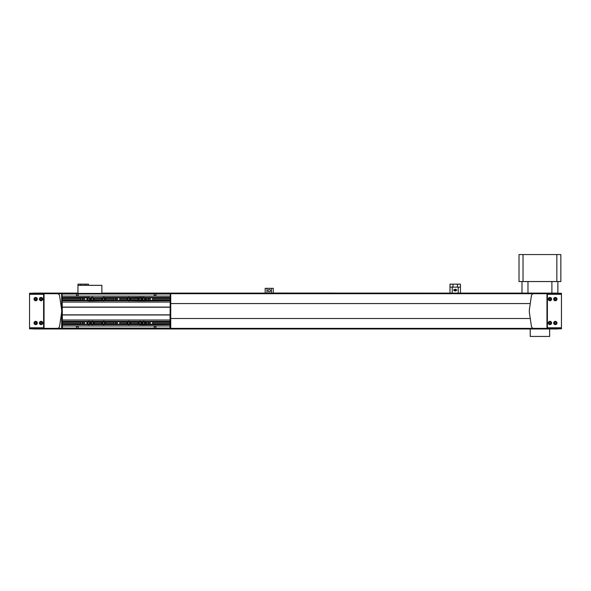 <?xml version="1.0" encoding="UTF-8"?>
<svg xmlns="http://www.w3.org/2000/svg" width="591" height="591" viewBox="0 0 591 591"><rect width="100%" height="100%" fill="white"/><g stroke="black" fill="none" stroke-linecap="round" stroke-linejoin="round"><path stroke-width="0.89" d="M33.133 293.262L29.55 293.262L29.55 328.818L33.133 328.818M77.96 293.106L33.133 293.106L77.96 293.106L33.133 293.106L77.96 293.106L33.133 293.106L33.133 293.498M557.867 328.581L557.867 328.965L33.133 328.965L33.133 328.544L43.594 328.367L29.55 328.367M452.233 293.106L452.233 287.13L449.987 287.13L449.987 293.106L526.692 293.106L101.866 293.106L557.867 293.106L557.867 293.535L547.406 293.535L547.406 328.367L533.784 328.367A2.394 2.394 0 0 1 531.42 326.328L529.484 313.215A14.938 14.938 0 0 1 529.484 308.864L531.42 295.751A2.394 2.394 0 0 1 533.784 293.705L546.956 293.705L546.956 328.367M547.406 318.512L546.956 318.512L547.406 318.512M530.267 318.512L170.74 318.512L530.267 318.512M61.671 318.512L60.733 318.512L61.671 318.512M44.044 318.512L43.594 318.512L44.044 318.512M43.594 303.567L44.044 303.567L43.594 303.567M60.733 303.567L61.671 303.567L60.733 303.567M170.74 303.567L530.267 303.567L170.74 303.567M546.956 303.567L547.406 303.567L546.956 303.567M529.905 293.557L527.829 293.106L534.456 293.106M545.412 293.106L552.046 293.106L549.962 293.557M553.213 293.106L557.867 293.106L553.176 293.106L557.867 293.106L557.867 281.545M551.196 293.106L551.891 293.106L551.196 293.106M554.469 293.106L554.085 293.106M544.754 293.106L550.45 293.106M529.418 293.106L535.121 293.106M525.887 293.106L525.096 293.106M522.008 281.545L522.008 293.106L524.697 293.106L460.448 293.106L526.67 293.106M528.672 293.106L527.985 293.106L528.672 293.106M526.692 293.106L553.176 293.106M527.985 293.106L527.985 281.545M101.866 293.106L271.446 293.106L271.446 288.327L273.241 288.327L273.241 293.047L271.446 293.106M273.241 293.047L451.487 293.106M555.178 293.106L557.867 293.106M557.867 293.262L561.45 293.262L561.45 328.818L557.867 328.818M557.867 328.544L547.406 328.367L561.45 328.367M555.326 324.636A1.64 1.64 0 0 0 556.966 322.989A1.64 1.64 0 0 0 555.326 321.349A1.64 1.64 0 0 0 553.678 322.989A1.64 1.64 0 0 0 555.326 324.636M549.948 324.636A1.64 1.64 0 0 0 551.588 322.989A1.64 1.64 0 0 0 549.948 321.349A1.64 1.64 0 0 0 548.3 322.989A1.64 1.64 0 0 0 549.948 324.636M555.326 300.73A1.64 1.64 0 0 0 556.966 299.083A1.64 1.64 0 0 0 555.326 297.443A1.64 1.64 0 0 0 553.678 299.083A1.64 1.64 0 0 0 555.326 300.73M549.948 300.73A1.64 1.64 0 0 0 551.588 299.083A1.64 1.64 0 0 0 549.948 297.443A1.64 1.64 0 0 0 548.3 299.083A1.64 1.64 0 0 0 549.948 300.73M561.45 293.705L546.956 293.705M555.326 321.497A1.492 1.492 0 0 0 553.833 322.989A1.492 1.492 0 0 0 555.326 324.489A1.492 1.492 0 0 0 556.818 322.989A1.492 1.492 0 0 0 555.326 321.497A1.492 1.492 0 0 1 556.818 322.989A1.492 1.492 0 0 1 555.326 324.489A1.492 1.492 0 0 1 553.833 322.989A1.492 1.492 0 0 1 555.326 321.497M555.754 322.243L556.19 322.989L555.754 323.735L554.89 323.735L554.461 322.989L554.89 322.243L555.754 322.243M549.948 321.497A1.492 1.492 0 0 0 548.448 322.989A1.492 1.492 0 0 0 549.948 324.489A1.492 1.492 0 0 0 551.44 322.989A1.492 1.492 0 0 0 549.948 321.497A1.492 1.492 0 0 1 551.44 322.989A1.492 1.492 0 0 1 549.948 324.489A1.492 1.492 0 0 1 548.448 322.989A1.492 1.492 0 0 1 549.948 321.497M550.376 322.243L550.805 322.989L550.376 323.735L549.512 323.735L549.083 322.989L549.512 322.243L550.376 322.243M555.326 297.591A1.492 1.492 0 0 0 553.833 299.083A1.492 1.492 0 0 0 555.326 300.583A1.492 1.492 0 0 0 556.818 299.083A1.492 1.492 0 0 0 555.326 297.591A1.492 1.492 0 0 1 556.818 299.083A1.492 1.492 0 0 1 555.326 300.583A1.492 1.492 0 0 1 553.833 299.083A1.492 1.492 0 0 1 555.326 297.591M555.754 298.337L556.19 299.083L555.754 299.836L554.89 299.836L554.461 299.083L554.89 298.337L555.754 298.337M549.948 297.591A1.492 1.492 0 0 0 548.448 299.083A1.492 1.492 0 0 0 549.948 300.583A1.492 1.492 0 0 0 551.44 299.083A1.492 1.492 0 0 0 549.948 297.591A1.492 1.492 0 0 1 551.44 299.083A1.492 1.492 0 0 1 549.948 300.583A1.492 1.492 0 0 1 548.448 299.083A1.492 1.492 0 0 1 549.948 297.591M550.376 298.337L550.805 299.083L550.376 299.836L549.512 299.836L549.083 299.083L549.512 298.337L550.376 298.337M530.223 303.855L530.792 299.984M551.891 293.106L551.891 281.545M523.028 281.545L523.028 254.558L519.016 254.558L519.016 281.545L560.852 281.545L560.852 254.558L556.84 254.558L556.84 281.545M523.028 254.558L556.84 254.558M29.55 293.705L43.594 293.705L43.594 328.367L44.044 328.367L44.044 293.705L57.216 293.705A2.394 2.394 0 0 1 59.58 295.751L61.516 308.864A14.938 14.938 0 0 1 61.516 313.215L59.58 326.328A2.394 2.394 0 0 1 57.216 328.367L44.044 328.367M35.674 297.443A1.64 1.64 0 0 0 34.034 299.083A1.64 1.64 0 0 0 35.674 300.73A1.64 1.64 0 0 0 37.322 299.083A1.64 1.64 0 0 0 35.674 297.443M41.052 297.443A1.64 1.64 0 0 0 39.412 299.083A1.64 1.64 0 0 0 41.052 300.73A1.64 1.64 0 0 0 42.7 299.083A1.64 1.64 0 0 0 41.052 297.443M35.674 321.349A1.64 1.64 0 0 0 34.034 322.989A1.64 1.64 0 0 0 35.674 324.636A1.64 1.64 0 0 0 37.322 322.989A1.64 1.64 0 0 0 35.674 321.349M41.052 321.349A1.64 1.64 0 0 0 39.412 322.989A1.64 1.64 0 0 0 41.052 324.636A1.64 1.64 0 0 0 42.7 322.989A1.64 1.64 0 0 0 41.052 321.349M33.133 293.535L44.044 293.705M35.674 300.583A1.492 1.492 0 0 0 37.167 299.083A1.492 1.492 0 0 0 35.674 297.591A1.492 1.492 0 0 0 34.182 299.083A1.492 1.492 0 0 0 35.674 300.583A1.492 1.492 0 0 1 34.182 299.083A1.492 1.492 0 0 1 35.674 297.591A1.492 1.492 0 0 1 37.167 299.083A1.492 1.492 0 0 1 35.674 300.583M35.246 299.836L34.81 299.083L35.246 298.337L36.11 298.337L36.539 299.083L36.11 299.836L35.246 299.836M41.052 300.583A1.492 1.492 0 0 0 42.552 299.083A1.492 1.492 0 0 0 41.052 297.591A1.492 1.492 0 0 0 39.56 299.083A1.492 1.492 0 0 0 41.052 300.583A1.492 1.492 0 0 1 39.56 299.083A1.492 1.492 0 0 1 41.052 297.591A1.492 1.492 0 0 1 42.552 299.083A1.492 1.492 0 0 1 41.052 300.583M40.624 299.836L40.195 299.083L40.624 298.337L41.488 298.337L41.917 299.083L41.488 299.836L40.624 299.836M35.674 324.489A1.492 1.492 0 0 0 37.167 322.989A1.492 1.492 0 0 0 35.674 321.497A1.492 1.492 0 0 0 34.182 322.989A1.492 1.492 0 0 0 35.674 324.489A1.492 1.492 0 0 1 34.182 322.989A1.492 1.492 0 0 1 35.674 321.497A1.492 1.492 0 0 1 37.167 322.989A1.492 1.492 0 0 1 35.674 324.489M35.246 323.735L34.81 322.989L35.246 322.243L36.11 322.243L36.539 322.989L36.11 323.735L35.246 323.735M41.052 324.489A1.492 1.492 0 0 0 42.552 322.989A1.492 1.492 0 0 0 41.052 321.497A1.492 1.492 0 0 0 39.56 322.989A1.492 1.492 0 0 0 41.052 324.489A1.492 1.492 0 0 1 39.56 322.989A1.492 1.492 0 0 1 41.052 321.497A1.492 1.492 0 0 1 42.552 322.989A1.492 1.492 0 0 1 41.052 324.489M40.624 323.735L40.195 322.989L40.624 322.243L41.488 322.243L41.917 322.989L41.488 323.735L40.624 323.735M549.645 328.965L530.223 328.965L530.223 336.442L549.645 336.442L549.645 328.965M62.417 325.981L169.994 325.981L169.994 328.071L155.056 328.071A0.894 0.894 0 0 0 155.95 327.178A0.894 0.894 0 0 0 155.056 326.276A0.894 0.894 0 0 0 154.155 327.178A0.894 0.894 0 0 0 155.056 328.071L77.362 328.071A0.894 0.894 0 0 0 78.256 327.178A0.894 0.894 0 0 0 77.362 326.276A0.894 0.894 0 0 0 76.468 327.178A0.894 0.894 0 0 0 77.362 328.071L62.417 328.071L62.417 328.67L169.994 328.67L170.74 327.621L170.74 294.451L170.297 294.008L169.994 324.215L145.091 324.215L144.522 324.651L142.313 324.215L140.909 324.651L138.693 324.215L130.146 324.215L129.584 324.651L127.368 324.215L105.05 324.215L104.481 324.651L102.265 324.215L93.725 324.215L93.156 324.651L90.94 324.215L91.28 324.518L90.105 324.215L89.544 324.651L87.328 324.215L62.417 324.215L62.121 294.008L61.671 294.451L61.671 327.621L62.417 328.071L62.417 324.215M62.417 294.008L62.417 293.409L169.994 293.409L169.994 294.008L155.056 294.008A0.894 0.894 0 0 0 154.155 294.902A0.894 0.894 0 0 0 155.056 295.796A0.894 0.894 0 0 0 155.95 294.902A0.894 0.894 0 0 0 155.056 294.008L77.362 294.008A0.894 0.894 0 0 0 76.468 294.902A0.894 0.894 0 0 0 77.362 295.796A0.894 0.894 0 0 0 78.256 294.902A0.894 0.894 0 0 0 77.362 294.008L62.417 294.008M169.994 325.981L169.994 324.215M91.095 324.37L91.177 324.437A1.854 1.854 0 0 0 91.191 324.452L90.578 323.595A1.854 1.854 0 0 0 90.622 323.705M91.213 324.474L91.213 324.474A1.854 1.854 0 0 0 91.494 324.644L89.544 324.651A1.854 1.854 0 0 0 89.876 324.437L89.921 324.4A1.854 1.854 0 0 1 89.913 324.407M92.647 324.814L92.011 324.814A1.854 1.854 0 0 0 92.056 324.821M92.07 324.828A1.854 1.854 0 0 0 92.661 324.814M102.834 324.651L93.156 324.651A1.854 1.854 0 0 0 93.489 324.437L93.533 324.4A1.854 1.854 0 0 1 93.533 324.407M94.043 323.705A1.854 1.854 0 0 0 94.043 322.28M93.696 321.733L93.489 321.541A1.854 1.854 0 0 0 93.171 321.341L92.772 321.194M92.661 321.172A1.854 1.854 0 0 0 92.07 321.157M92.056 321.157A1.854 1.854 0 0 0 91.997 321.172L92.647 321.164M91.893 321.194L91.494 321.341A1.854 1.854 0 0 0 91.191 321.534A1.854 1.854 0 0 0 91.177 321.541L91.132 321.585A1.854 1.854 0 0 0 91.132 321.585L90.977 321.733M89.987 321.644L89.876 321.541A1.854 1.854 0 0 0 89.862 321.534A1.854 1.854 0 0 0 89.832 321.511L90.467 322.39L91.213 321.511M93.156 321.334L93.725 321.77L102.265 321.77L102.834 321.334L91.509 321.334L90.962 321.748M93.444 321.511L94.08 322.39L101.903 322.39A1.854 1.854 0 0 0 101.948 323.705M94.08 323.595L93.444 324.474L94.08 323.595L101.903 323.595L103.654 324.843L104.77 324.474A1.854 1.854 0 0 0 104.814 324.437L104.858 324.4A1.854 1.854 0 0 1 104.858 324.407M93.171 324.644L92.772 324.791M91.893 324.791L91.494 324.644M102.834 321.334L104.71 321.467M102.42 324.37L102.502 324.437A1.854 1.854 0 0 0 102.775 324.622L102.782 324.622A1.854 1.854 0 0 0 102.79 324.629A1.854 1.854 0 0 0 103.248 324.799M101.948 322.28A1.854 1.854 0 0 0 101.903 322.39L103.654 321.142A1.854 1.854 0 0 0 103.336 321.164M102.42 321.607L102.502 321.548A1.854 1.854 0 0 0 102.502 321.541A1.854 1.854 0 0 1 102.775 321.364L102.782 321.356A1.854 1.854 0 0 0 102.782 321.356A1.854 1.854 0 0 1 103.248 321.186M103.336 324.814A1.854 1.854 0 0 0 103.979 324.814M86.921 321.8L80.945 321.8L80.945 324.186L83.338 324.186A1.197 1.197 0 0 1 82.142 322.989A1.197 1.197 0 0 1 83.338 321.8A1.197 1.197 0 0 1 84.535 322.989A1.197 1.197 0 0 1 83.338 324.186L86.921 324.186L86.921 321.77M138.375 322.28A1.854 1.854 0 0 0 138.331 322.39L138.966 321.511A1.854 1.854 0 0 1 139.247 321.341L139.646 321.194M140.525 321.194L140.924 321.341A1.854 1.854 0 0 1 141.197 321.511L141.833 322.39A1.854 1.854 0 0 0 141.796 322.28M141.988 322.28A1.854 1.854 0 0 0 141.892 322.59A1.854 1.854 0 0 0 141.833 322.39L142.586 321.511A1.854 1.854 0 0 0 142.542 321.541L142.497 321.585A1.854 1.854 0 0 0 142.497 321.585L142.468 321.607M140.34 321.157A1.854 1.854 0 0 0 139.749 321.172M139.535 324.762A1.854 1.854 0 0 0 139.668 324.799L139.247 324.644A1.854 1.854 0 0 1 138.966 324.474L138.966 324.474A1.854 1.854 0 0 0 138.966 324.474L138.331 323.595A1.854 1.854 0 0 0 138.375 323.705M139.749 324.814A1.854 1.854 0 0 0 140.34 324.828M143.258 324.791L140.525 324.791A1.854 1.854 0 0 0 140.636 324.762M140.917 324.644A1.854 1.854 0 0 0 141.242 324.437L141.286 324.4A1.854 1.854 0 0 1 141.279 324.407M141.833 323.595L141.197 324.474L141.833 323.595L142.586 324.474A1.854 1.854 0 0 0 142.859 324.644M129.045 321.164L129.104 321.172A1.854 1.854 0 0 0 128.757 321.142L130.508 322.39L138.331 322.39A1.854 1.854 0 0 0 138.331 323.595L130.508 323.595L128.757 324.843A1.854 1.854 0 0 0 129.082 324.814L129.045 324.821M105.05 321.77L141.138 321.467M142.586 321.511A1.854 1.854 0 0 1 142.859 321.341L143.258 321.194M144.138 321.194L144.536 321.341A1.854 1.854 0 0 1 144.817 321.511L145.452 322.39A1.854 1.854 0 0 0 145.408 322.28M130.027 321.644L129.917 321.541A1.854 1.854 0 0 0 129.902 321.534A1.854 1.854 0 0 0 129.643 321.364L129.636 321.356A1.854 1.854 0 0 0 129.628 321.356A1.854 1.854 0 0 0 129.17 321.186M128.439 321.164A1.854 1.854 0 0 1 128.757 321.142L127.006 322.39A1.854 1.854 0 0 0 127.05 323.705M105.368 323.705A1.854 1.854 0 0 0 105.412 322.39L103.654 321.142A1.854 1.854 0 0 1 103.979 321.164M104.917 321.637L104.814 321.541A1.854 1.854 0 0 0 104.799 321.534A1.854 1.854 0 0 0 104.541 321.364L104.533 321.356A1.854 1.854 0 0 0 104.526 321.356A1.854 1.854 0 0 0 104.068 321.186M87.882 321.341A1.854 1.854 0 0 0 87.86 321.349L88.281 321.194M88.436 321.157A1.854 1.854 0 0 0 88.384 321.172L89.034 321.164M89.152 321.194L89.551 321.341A1.854 1.854 0 0 1 89.832 321.511M119.796 323.595L127.006 323.595L128.757 324.843A1.854 1.854 0 0 1 128.439 324.814M127.523 324.37L127.604 324.437A1.854 1.854 0 0 0 127.612 324.452A1.854 1.854 0 0 0 127.87 324.622L127.878 324.622A1.854 1.854 0 0 0 127.892 324.629M128.343 321.186A1.854 1.854 0 0 0 127.9 321.349M127.05 322.28A1.854 1.854 0 0 0 127.006 322.39L119.796 322.39M104.481 324.651L127.929 324.651A1.854 1.854 0 0 0 128.343 324.799M169.994 321.334L142.874 321.334L141.471 321.77M90.94 321.77L89.773 321.467M169.994 321.77L144.751 321.467M91.509 321.334L87.889 321.334L87.328 321.77L62.417 321.77M144.522 321.334L145.091 321.77M89.544 321.334L90.105 321.77M169.994 320.004L62.417 320.004M89.049 321.172A1.854 1.854 0 0 0 88.458 321.157M87.852 321.356A1.854 1.854 0 0 0 87.579 321.534A1.854 1.854 0 0 0 87.557 321.541L87.512 321.585A1.854 1.854 0 0 0 87.512 321.585L87.453 321.637M87.483 324.37L87.557 324.437A1.854 1.854 0 0 0 87.601 324.474L86.966 323.595A1.854 1.854 0 0 0 87.01 323.705M88.281 324.791L87.882 324.644A1.854 1.854 0 0 0 87.882 324.644L62.417 324.651M89.034 324.814L88.399 324.814A1.854 1.854 0 0 0 88.436 324.821M88.458 324.828A1.854 1.854 0 0 0 89.049 324.814M90.423 323.705A1.854 1.854 0 0 0 90.467 323.595L89.832 324.474M89.551 324.644L89.152 324.791M86.921 322.39L87.601 321.511M104.068 324.799A1.854 1.854 0 0 0 104.518 324.636A1.854 1.854 0 0 0 104.533 324.622L104.541 324.622A1.854 1.854 0 0 0 104.77 324.474L105.412 323.595L113.819 323.595M113.819 322.39L105.412 322.39A1.854 1.854 0 0 0 105.368 322.28M129.17 324.799A1.854 1.854 0 0 0 129.614 324.636A1.854 1.854 0 0 0 129.636 324.622L129.643 324.622A1.854 1.854 0 0 0 129.917 324.437L129.961 324.4A1.854 1.854 0 0 1 129.954 324.407M169.994 324.651L144.138 324.791A1.854 1.854 0 0 0 144.463 324.681M130.471 323.705A1.854 1.854 0 0 0 130.508 323.595L129.872 324.474M145.408 323.705A1.854 1.854 0 0 0 145.452 323.595L144.817 324.474A1.854 1.854 0 0 0 144.839 324.452A1.854 1.854 0 0 0 144.854 324.437L144.935 324.37M130.508 323.595A1.854 1.854 0 0 0 130.471 322.28M146.686 323.595L145.452 323.595A1.854 1.854 0 0 0 145.452 322.39L146.686 322.39M143.369 324.814A1.854 1.854 0 0 0 143.96 324.828M143.96 321.157A1.854 1.854 0 0 0 143.369 321.172M83.338 323.986A0.99 0.99 0 0 1 82.341 322.989A0.99 0.99 0 0 1 83.338 321.999A0.99 0.99 0 0 1 84.328 322.989A0.99 0.99 0 0 1 83.338 323.986M152.663 321.8L146.686 321.8L146.686 324.186L149.08 324.186A1.197 1.197 0 0 1 147.883 322.989A1.197 1.197 0 0 1 149.08 321.8A1.197 1.197 0 0 1 150.277 322.989A1.197 1.197 0 0 1 149.08 324.186L152.663 324.186L152.663 321.77M149.08 323.986A0.99 0.99 0 0 1 148.082 322.989A0.99 0.99 0 0 1 149.08 321.999A0.99 0.99 0 0 1 150.07 322.989A0.99 0.99 0 0 1 149.08 323.986M119.796 321.8L113.819 321.8L113.819 324.186L116.205 324.186A1.197 1.197 0 0 1 115.016 322.989A1.197 1.197 0 0 1 116.205 321.8A1.197 1.197 0 0 1 117.402 322.989A1.197 1.197 0 0 1 116.205 324.186L119.796 324.186L119.796 321.77M116.205 323.986A0.99 0.99 0 0 1 115.215 322.989A0.99 0.99 0 0 1 116.205 321.999A0.99 0.99 0 0 1 117.203 322.989A0.99 0.99 0 0 1 116.205 323.986M140.082 321.201A1.795 1.795 0 0 1 141.877 322.989A1.795 1.795 0 0 1 140.082 324.784A1.795 1.795 0 0 0 141.877 322.989A1.795 1.795 0 0 0 140.082 321.201A1.795 1.795 0 0 0 138.294 322.989A1.795 1.795 0 0 0 140.082 324.784A1.795 1.795 0 0 1 138.294 322.989A1.795 1.795 0 0 1 140.082 321.201A1.795 1.795 0 0 1 141.877 322.989A1.795 1.795 0 0 1 140.082 324.784M143.702 324.784A1.795 1.795 0 0 0 145.489 322.989A1.795 1.795 0 0 0 143.702 321.201A1.795 1.795 0 0 0 141.906 322.989A1.795 1.795 0 0 0 143.702 324.784A1.795 1.795 0 0 1 141.906 322.989A1.795 1.795 0 0 1 143.702 321.201A1.795 1.795 0 0 1 145.489 322.989A1.795 1.795 0 0 1 143.702 324.784M143.185 323.89L142.667 322.989L143.185 322.095L144.219 322.095L144.736 322.989L144.219 323.89L143.185 323.89M139.565 323.89L139.048 322.989L139.565 322.095L140.599 322.095L141.116 322.989L140.599 323.89L139.565 323.89M128.757 324.784A1.795 1.795 0 0 0 130.552 322.989A1.795 1.795 0 0 0 128.757 321.201A1.795 1.795 0 0 0 126.969 322.989A1.795 1.795 0 0 0 128.757 324.784A1.795 1.795 0 0 1 126.969 322.989A1.795 1.795 0 0 1 128.757 321.201A1.795 1.795 0 0 1 130.552 322.989A1.795 1.795 0 0 1 128.757 324.784M128.24 323.89L127.722 322.989L128.24 322.095L129.274 322.095L129.791 322.989L129.274 323.89L128.24 323.89M103.654 324.784A1.795 1.795 0 0 0 105.449 322.989A1.795 1.795 0 0 0 103.654 321.201A1.795 1.795 0 0 0 101.866 322.989A1.795 1.795 0 0 0 103.654 324.784A1.795 1.795 0 0 1 101.866 322.989A1.795 1.795 0 0 1 103.654 321.201A1.795 1.795 0 0 1 105.449 322.989A1.795 1.795 0 0 1 103.654 324.784M103.137 323.89L102.62 322.989L103.137 322.095L104.179 322.095L104.696 322.989L104.179 323.89L103.137 323.89M88.716 324.784A1.795 1.795 0 0 0 90.512 322.989A1.795 1.795 0 0 0 88.716 321.201A1.795 1.795 0 0 0 86.921 322.989A1.795 1.795 0 0 0 88.716 324.784A1.795 1.795 0 0 1 86.921 322.989A1.795 1.795 0 0 1 88.716 321.201A1.795 1.795 0 0 1 90.512 322.989A1.795 1.795 0 0 1 88.716 324.784M88.199 323.89L87.682 322.989L88.199 322.095L89.234 322.095L89.751 322.989L89.234 323.89L88.199 323.89M92.329 324.784A1.795 1.795 0 0 0 94.124 322.989A1.795 1.795 0 0 0 92.329 321.201A1.795 1.795 0 0 0 90.541 322.989A1.795 1.795 0 0 0 92.329 324.784A1.795 1.795 0 0 1 90.541 322.989A1.795 1.795 0 0 1 92.329 321.201A1.795 1.795 0 0 1 94.124 322.989A1.795 1.795 0 0 1 92.329 324.784M91.812 323.89L91.295 322.989L91.812 322.095L92.846 322.095L93.371 322.989L92.846 323.89L91.812 323.89M169.994 314.922L62.417 314.922M169.994 307.157L62.417 307.157M169.994 302.075L62.417 302.075M169.994 300.309L145.091 300.309L144.522 300.745L142.313 300.309L140.909 300.745L138.693 300.309L130.146 300.309L129.584 300.745L127.368 300.309L105.05 300.309L104.481 300.745L102.265 300.309L93.725 300.309L93.156 300.745L90.94 300.309L91.28 300.612L90.105 300.309L89.544 300.745L87.328 300.309L62.417 300.309M91.073 300.442L91.177 300.531A1.854 1.854 0 0 0 91.191 300.546L90.578 299.689A1.854 1.854 0 0 0 90.622 299.8M91.472 300.73A1.854 1.854 0 0 0 91.923 300.893M92.647 300.908L92.011 300.908A1.854 1.854 0 0 0 92.056 300.915M92.07 300.922A1.854 1.854 0 0 0 92.661 300.908M92.743 300.893A1.854 1.854 0 0 0 93.186 300.73M94.043 299.8A1.854 1.854 0 0 0 94.043 298.374M93.563 297.701L93.489 297.635A1.854 1.854 0 0 0 92.743 297.28M92.661 297.266A1.854 1.854 0 0 0 92.07 297.251M92.056 297.251A1.854 1.854 0 0 0 91.997 297.266L92.647 297.258M91.923 297.28A1.854 1.854 0 0 0 91.177 297.642L91.132 297.679A1.854 1.854 0 0 0 91.132 297.679L91.066 297.731M89.832 297.605L90.467 298.485L91.213 297.605M89.152 297.288L90.105 297.864L91.893 297.288M92.772 297.288L93.385 297.561M93.444 297.605L94.08 298.485L101.903 298.485A1.854 1.854 0 0 0 101.948 299.8M94.08 299.689L93.444 300.568L94.08 299.689L101.903 299.689L103.654 300.937L105.412 299.689A1.854 1.854 0 0 0 105.368 298.374M102.834 300.745L92.772 300.885M91.893 300.885L89.152 300.885M90.423 299.8A1.854 1.854 0 0 0 90.526 299.489A1.854 1.854 0 0 0 90.578 299.689L89.832 300.568M62.417 297.864L104.71 297.561M93.725 297.864L102.265 297.864L102.834 297.428M102.775 300.716L102.782 300.716A1.854 1.854 0 0 1 102.502 300.531L102.42 300.464M103.979 300.908A1.854 1.854 0 0 1 103.322 300.908L103.373 300.915M101.948 298.374A1.854 1.854 0 0 0 101.903 298.485L103.654 297.236A1.854 1.854 0 0 0 103.336 297.258M102.42 297.701L102.502 297.635A1.854 1.854 0 0 0 102.502 297.642A1.854 1.854 0 0 1 102.79 297.45L102.775 297.458M103.248 297.28A1.854 1.854 0 0 0 102.797 297.443M102.797 300.73A1.854 1.854 0 0 0 103.248 300.893M86.921 300.309L86.921 297.864M105.05 297.864L127.368 297.864L127.929 297.428L138.693 297.864L139.646 297.288A1.854 1.854 0 0 0 139.535 297.317M140.636 297.317A1.854 1.854 0 0 0 140.495 297.28L141.138 297.561M141.197 297.605L141.833 298.485A1.854 1.854 0 0 0 141.796 298.374M140.643 297.317A1.854 1.854 0 0 1 141.242 297.642L141.345 297.731M141.988 298.374A1.854 1.854 0 0 0 141.892 298.684A1.854 1.854 0 0 0 141.833 298.485L142.586 297.605M140.34 297.251A1.854 1.854 0 0 0 139.749 297.266M139.528 297.317A1.854 1.854 0 0 0 138.944 297.628M138.375 298.374A1.854 1.854 0 0 0 138.375 299.8M130.471 299.8A1.854 1.854 0 0 0 130.508 299.689L138.331 299.689L138.966 300.568A1.854 1.854 0 0 0 139.217 300.723M139.535 300.856A1.854 1.854 0 0 0 139.668 300.893L129.584 300.745M139.749 300.908A1.854 1.854 0 0 0 140.34 300.922M143.258 300.885L140.525 300.885A1.854 1.854 0 0 0 140.636 300.856M140.954 300.723A1.854 1.854 0 0 0 141.242 300.531L141.286 300.494A1.854 1.854 0 0 0 141.286 300.494L141.345 300.442M141.833 299.689L141.197 300.568L141.833 299.689L142.586 300.568M129.045 297.258L129.104 297.266A1.854 1.854 0 0 0 128.757 297.236L130.508 298.485L138.331 298.485L138.966 297.605M129.584 297.428L143.258 297.288M144.965 297.731L144.854 297.635A1.854 1.854 0 0 0 144.847 297.628A1.854 1.854 0 0 0 144.115 297.28L144.751 297.561M128.439 297.258A1.854 1.854 0 0 1 128.757 297.236L127.006 298.485A1.854 1.854 0 0 0 127.05 299.8M127.885 297.45L127.878 297.458A1.854 1.854 0 0 0 127.619 297.628A1.854 1.854 0 0 0 127.604 297.642L127.553 297.679A1.854 1.854 0 0 0 127.553 297.679L127.501 297.724M113.819 298.485L105.412 298.485L103.654 297.236A1.854 1.854 0 0 1 103.979 297.258M104.917 297.724L104.814 297.635A1.854 1.854 0 0 0 104.526 297.45L104.533 297.45A1.854 1.854 0 0 0 104.068 297.28M62.417 297.428L88.281 297.288M88.436 297.251A1.854 1.854 0 0 0 88.384 297.266L89.034 297.258M142.468 297.701L142.542 297.635A1.854 1.854 0 0 0 142.542 297.642A1.854 1.854 0 0 1 143.288 297.28M129.17 297.28A1.854 1.854 0 0 1 129.902 297.628A1.854 1.854 0 0 0 129.902 297.628L129.961 297.679M89.13 297.28A1.854 1.854 0 0 1 89.854 297.628A1.854 1.854 0 0 0 89.862 297.628L89.921 297.679M144.817 297.605L145.452 298.485A1.854 1.854 0 0 0 145.408 298.374M87.01 298.374A1.854 1.854 0 0 0 86.966 298.485L87.601 297.605M87.453 297.731L87.557 297.635A1.854 1.854 0 0 1 87.852 297.45M104.533 300.716L104.541 300.716A1.854 1.854 0 0 0 104.533 300.716A1.854 1.854 0 0 0 104.814 300.531L104.858 300.494A1.854 1.854 0 0 0 104.858 300.494L104.925 300.442M104.068 300.893A1.854 1.854 0 0 0 104.518 300.73M105.368 299.8A1.854 1.854 0 0 0 105.412 299.689L113.819 299.689M89.034 300.908L88.399 300.908A1.854 1.854 0 0 0 88.436 300.915M88.281 300.885L87.882 300.738A1.854 1.854 0 0 0 88.303 300.893M127.87 300.716L127.885 300.716A1.854 1.854 0 0 1 127.619 300.546A1.854 1.854 0 0 1 127.604 300.531L127.493 300.442M119.796 299.689L127.006 299.689L128.757 300.937L130.508 299.689L129.872 300.568M129.045 300.915L129.104 300.908A1.854 1.854 0 0 1 128.424 300.908M169.994 300.745L144.138 300.885A1.854 1.854 0 0 0 144.559 300.73M145.408 299.8A1.854 1.854 0 0 0 145.452 299.689L144.817 300.568A1.854 1.854 0 0 0 144.854 300.531L144.898 300.494A1.854 1.854 0 0 0 144.898 300.494L144.965 300.442M87.601 300.568L86.966 299.689A1.854 1.854 0 0 0 87.01 299.8M87.852 300.723A1.854 1.854 0 0 1 87.557 300.531L87.453 300.442M130.508 299.689A1.854 1.854 0 0 0 130.471 298.374M146.686 299.689L145.452 299.689A1.854 1.854 0 0 0 145.452 298.485L146.686 298.485M128.343 297.28A1.854 1.854 0 0 0 127.9 297.443M127.05 298.374A1.854 1.854 0 0 0 127.006 298.485L119.796 298.485M104.481 300.745L127.929 300.745A1.854 1.854 0 0 0 128.343 300.893M169.994 297.428L142.874 297.428L141.471 297.864M169.994 297.864L145.091 297.864M169.994 296.098L62.417 296.098M89.049 297.266A1.854 1.854 0 0 0 88.458 297.251M88.303 297.28A1.854 1.854 0 0 0 87.86 297.443M88.458 300.922A1.854 1.854 0 0 0 89.049 300.908M89.13 300.893A1.854 1.854 0 0 0 89.573 300.73M88.716 300.878A1.795 1.795 0 0 0 90.512 299.083A1.795 1.795 0 0 0 88.716 297.295A1.795 1.795 0 0 0 86.921 299.083A1.795 1.795 0 0 0 88.716 300.878A1.795 1.795 0 0 1 86.921 299.083A1.795 1.795 0 0 1 88.716 297.295A1.795 1.795 0 0 1 90.512 299.083A1.795 1.795 0 0 1 88.716 300.878M88.199 299.984L87.682 299.083L88.199 298.189L89.234 298.189L89.751 299.083L89.234 299.984L88.199 299.984M92.329 300.878A1.795 1.795 0 0 0 94.124 299.083A1.795 1.795 0 0 0 92.329 297.295A1.795 1.795 0 0 0 90.541 299.083A1.795 1.795 0 0 0 92.329 300.878A1.795 1.795 0 0 1 90.541 299.083A1.795 1.795 0 0 1 92.329 297.295A1.795 1.795 0 0 1 94.124 299.083A1.795 1.795 0 0 1 92.329 300.878M91.812 299.984L91.295 299.083L91.812 298.189L92.846 298.189L93.371 299.083L92.846 299.984L91.812 299.984M142.845 300.73A1.854 1.854 0 0 0 143.288 300.893M143.369 300.908A1.854 1.854 0 0 0 143.96 300.922M143.96 297.251A1.854 1.854 0 0 0 143.369 297.266M83.338 300.08A0.99 0.99 0 0 1 82.341 299.083A0.99 0.99 0 0 1 83.338 298.093A0.99 0.99 0 0 1 84.328 299.083A0.99 0.99 0 0 1 83.338 300.08M86.921 297.894L83.338 297.894A1.197 1.197 0 0 1 84.535 299.083A1.197 1.197 0 0 1 83.338 300.28A1.197 1.197 0 0 1 82.142 299.083A1.197 1.197 0 0 1 83.338 297.894L80.945 297.864M86.921 300.28L80.945 300.28L80.945 297.894M152.663 300.309L152.663 297.864M146.686 300.309L146.686 297.864M149.08 300.08A0.99 0.99 0 0 1 148.082 299.083A0.99 0.99 0 0 1 149.08 298.093A0.99 0.99 0 0 1 150.07 299.083A0.99 0.99 0 0 1 149.08 300.08M152.663 297.894L149.08 297.894A1.197 1.197 0 0 1 150.277 299.083A1.197 1.197 0 0 1 149.08 300.28A1.197 1.197 0 0 1 147.883 299.083A1.197 1.197 0 0 1 149.08 297.894L146.686 297.894M152.663 300.28L146.686 300.28M119.796 300.309L119.796 297.864M113.819 300.309L113.819 297.864M116.205 300.08A0.99 0.99 0 0 1 115.215 299.083A0.99 0.99 0 0 1 116.205 298.093A0.99 0.99 0 0 1 117.203 299.083A0.99 0.99 0 0 1 116.205 300.08M119.796 297.894L116.205 297.894A1.197 1.197 0 0 1 117.402 299.083A1.197 1.197 0 0 1 116.205 300.28A1.197 1.197 0 0 1 115.016 299.083A1.197 1.197 0 0 1 116.205 297.894L113.819 297.894M119.796 300.28L113.819 300.28M140.082 297.295A1.795 1.795 0 0 1 141.877 299.083A1.795 1.795 0 0 1 140.082 300.878A1.795 1.795 0 0 0 141.877 299.083A1.795 1.795 0 0 0 140.082 297.295A1.795 1.795 0 0 0 138.294 299.083A1.795 1.795 0 0 0 140.082 300.878A1.795 1.795 0 0 1 138.294 299.083A1.795 1.795 0 0 1 140.082 297.295A1.795 1.795 0 0 1 141.877 299.083A1.795 1.795 0 0 1 140.082 300.878M143.702 300.878A1.795 1.795 0 0 0 145.489 299.083A1.795 1.795 0 0 0 143.702 297.295A1.795 1.795 0 0 0 141.906 299.083A1.795 1.795 0 0 0 143.702 300.878A1.795 1.795 0 0 1 141.906 299.083A1.795 1.795 0 0 1 143.702 297.295A1.795 1.795 0 0 1 145.489 299.083A1.795 1.795 0 0 1 143.702 300.878M143.185 299.984L142.667 299.083L143.185 298.189L144.219 298.189L144.736 299.083L144.219 299.984L143.185 299.984M139.565 299.984L139.048 299.083L139.565 298.189L140.599 298.189L141.116 299.083L140.599 299.984L139.565 299.984M101.866 293.409L101.866 285.342L77.96 285.342L77.96 293.409M129.17 300.893A1.854 1.854 0 0 0 129.614 300.73M128.757 300.878A1.795 1.795 0 0 0 130.552 299.083A1.795 1.795 0 0 0 128.757 297.295A1.795 1.795 0 0 0 126.969 299.083A1.795 1.795 0 0 0 128.757 300.878A1.795 1.795 0 0 1 126.969 299.083A1.795 1.795 0 0 1 128.757 297.295A1.795 1.795 0 0 1 130.552 299.083A1.795 1.795 0 0 1 128.757 300.878M128.24 299.984L127.722 299.083L128.24 298.189L129.274 298.189L129.791 299.083L129.274 299.984L128.24 299.984M103.654 300.878A1.795 1.795 0 0 0 105.449 299.083A1.795 1.795 0 0 0 103.654 297.295A1.795 1.795 0 0 0 101.866 299.083A1.795 1.795 0 0 0 103.654 300.878A1.795 1.795 0 0 1 101.866 299.083A1.795 1.795 0 0 1 103.654 297.295A1.795 1.795 0 0 1 105.449 299.083A1.795 1.795 0 0 1 103.654 300.878M103.137 299.984L102.62 299.083L103.137 298.189L104.179 298.189L104.696 299.083L104.179 299.984L103.137 299.984M88.421 285.342L88.421 284.145L77.96 284.145L77.96 285.342M80.945 285.342L80.945 284.145M85.429 285.342L85.429 284.145M460.448 293.106L460.448 284.145L449.987 284.145L449.987 287.13M452.233 287.13L460.448 287.13M458.21 293.106L458.21 287.13M456.71 290.417L456.71 289.819L453.725 289.819L453.725 290.417L456.71 290.417M454.376 290.417A0.894 0.894 0 0 0 456.067 290.417M456.067 289.819A0.894 0.894 0 0 0 454.376 289.819M452.979 287.13L452.979 284.145M457.464 287.13L457.464 284.145M265.167 293.047L265.167 288.327L271.446 288.327M268.011 290.72A1.197 1.197 0 0 0 269.2 291.917A1.197 1.197 0 0 0 270.397 290.72A1.197 1.197 0 0 0 269.2 289.524A1.197 1.197 0 0 0 268.011 290.72M533.762 328.367L169.994 328.367M62.417 328.367L57.238 328.367M57.238 293.705L62.417 293.705M169.994 293.705L533.762 293.705M561.45 328.692L557.867 328.692M561.45 293.387L557.867 293.387M561.45 327.776L547.406 327.776M561.45 294.303L547.406 294.303M555.326 321.644A1.345 1.345 0 0 0 553.981 322.989A1.345 1.345 0 0 0 555.326 324.333A1.345 1.345 0 0 0 556.67 322.989A1.345 1.345 0 0 0 555.326 321.644M549.948 321.644A1.345 1.345 0 0 0 548.603 322.989A1.345 1.345 0 0 0 549.948 324.333A1.345 1.345 0 0 0 551.292 322.989A1.345 1.345 0 0 0 549.948 321.644M555.326 297.738A1.345 1.345 0 0 0 553.981 299.083A1.345 1.345 0 0 0 555.326 300.427A1.345 1.345 0 0 0 556.67 299.083A1.345 1.345 0 0 0 555.326 297.738M549.948 297.738A1.345 1.345 0 0 0 548.603 299.083A1.345 1.345 0 0 0 549.948 300.427A1.345 1.345 0 0 0 551.292 299.083A1.345 1.345 0 0 0 549.948 297.738M29.55 328.692L33.133 328.692M29.55 327.776L43.594 327.776M29.55 294.303L43.594 294.303M29.55 293.387L33.133 293.387M35.674 300.427A1.345 1.345 0 0 0 37.019 299.083A1.345 1.345 0 0 0 35.674 297.738A1.345 1.345 0 0 0 34.33 299.083A1.345 1.345 0 0 0 35.674 300.427M41.052 300.427A1.345 1.345 0 0 0 42.397 299.083A1.345 1.345 0 0 0 41.052 297.738A1.345 1.345 0 0 0 39.708 299.083A1.345 1.345 0 0 0 41.052 300.427M35.674 324.333A1.345 1.345 0 0 0 37.019 322.989A1.345 1.345 0 0 0 35.674 321.644A1.345 1.345 0 0 0 34.33 322.989A1.345 1.345 0 0 0 35.674 324.333M41.052 324.333A1.345 1.345 0 0 0 42.397 322.989A1.345 1.345 0 0 0 41.052 321.644A1.345 1.345 0 0 0 39.708 322.989A1.345 1.345 0 0 0 41.052 324.333M139.254 324.651L129.584 324.651M127.929 321.334L104.481 321.334M142.874 321.334L140.909 321.334M139.254 321.334L129.584 321.334M87.889 321.334L62.417 321.334M116.996 322.39L115.422 322.39M169.994 322.39L152.663 322.39M149.863 322.39L148.289 322.39M84.129 322.39L82.548 322.39M80.945 322.39L62.417 322.39M116.996 323.595L115.422 323.595M169.994 323.595L152.663 323.595M149.863 323.595L148.289 323.595M84.129 323.595L82.548 323.595M80.945 323.595L62.417 323.595M143.702 324.548A1.551 1.551 0 0 0 145.253 322.989A1.551 1.551 0 0 0 143.702 321.438A1.551 1.551 0 0 0 142.143 322.989A1.551 1.551 0 0 0 143.702 324.548M140.082 324.548A1.551 1.551 0 0 0 141.641 322.989A1.551 1.551 0 0 0 140.082 321.438A1.551 1.551 0 0 0 138.53 322.989A1.551 1.551 0 0 0 140.082 324.548M128.757 324.548A1.551 1.551 0 0 0 130.316 322.989A1.551 1.551 0 0 0 128.757 321.438A1.551 1.551 0 0 0 127.205 322.989A1.551 1.551 0 0 0 128.757 324.548M103.654 324.548A1.551 1.551 0 0 0 105.213 322.989A1.551 1.551 0 0 0 103.654 321.438A1.551 1.551 0 0 0 102.103 322.989A1.551 1.551 0 0 0 103.654 324.548M88.716 324.548A1.551 1.551 0 0 0 90.268 322.989A1.551 1.551 0 0 0 88.716 321.438A1.551 1.551 0 0 0 87.165 322.989A1.551 1.551 0 0 0 88.716 324.548M92.329 324.548A1.551 1.551 0 0 0 93.888 322.989A1.551 1.551 0 0 0 92.329 321.438A1.551 1.551 0 0 0 90.778 322.989A1.551 1.551 0 0 0 92.329 324.548M169.994 314.981L62.417 314.981M169.994 314.863L62.417 314.863M169.994 307.217L62.417 307.217M169.994 307.091L62.417 307.091M87.889 300.745L62.417 300.745M116.996 298.485L115.422 298.485M169.994 298.485L152.663 298.485M149.863 298.485L148.289 298.485M84.129 298.485L82.548 298.485M80.945 298.485L62.417 298.485M116.996 299.689L115.422 299.689M169.994 299.689L152.663 299.689M149.863 299.689L148.289 299.689M84.129 299.689L82.548 299.689M80.945 299.689L62.417 299.689M127.929 297.428L104.481 297.428M88.716 300.642A1.551 1.551 0 0 0 90.268 299.083A1.551 1.551 0 0 0 88.716 297.532A1.551 1.551 0 0 0 87.165 299.083A1.551 1.551 0 0 0 88.716 300.642M92.329 300.642A1.551 1.551 0 0 0 93.888 299.083A1.551 1.551 0 0 0 92.329 297.532A1.551 1.551 0 0 0 90.778 299.083A1.551 1.551 0 0 0 92.329 300.642M143.702 300.642A1.551 1.551 0 0 0 145.253 299.083A1.551 1.551 0 0 0 143.702 297.532A1.551 1.551 0 0 0 142.143 299.083A1.551 1.551 0 0 0 143.702 300.642M140.082 300.642A1.551 1.551 0 0 0 141.641 299.083A1.551 1.551 0 0 0 140.082 297.532A1.551 1.551 0 0 0 138.53 299.083A1.551 1.551 0 0 0 140.082 300.642M128.757 300.642A1.551 1.551 0 0 0 130.316 299.083A1.551 1.551 0 0 0 128.757 297.532A1.551 1.551 0 0 0 127.205 299.083A1.551 1.551 0 0 0 128.757 300.642M103.654 300.642A1.551 1.551 0 0 0 105.213 299.083A1.551 1.551 0 0 0 103.654 297.532A1.551 1.551 0 0 0 102.103 299.083A1.551 1.551 0 0 0 103.654 300.642M266.962 293.106L266.962 288.327M546.956 321.201L547.406 321.201M546.956 318.808L547.406 318.808M546.956 303.272L547.406 303.272M546.956 300.878L547.406 300.878M44.044 300.878L43.594 300.878M44.044 303.272L43.594 303.272M44.044 318.808L43.594 318.808M44.044 321.201L43.594 321.201M130.847 328.67A0.746 0.746 0 0 0 131.749 328.67M115.762 328.67A0.746 0.746 0 0 0 116.656 328.67M116.656 293.409A0.746 0.746 0 0 0 115.762 293.409M131.749 293.409A0.746 0.746 0 0 0 130.847 293.409"/></g></svg>
